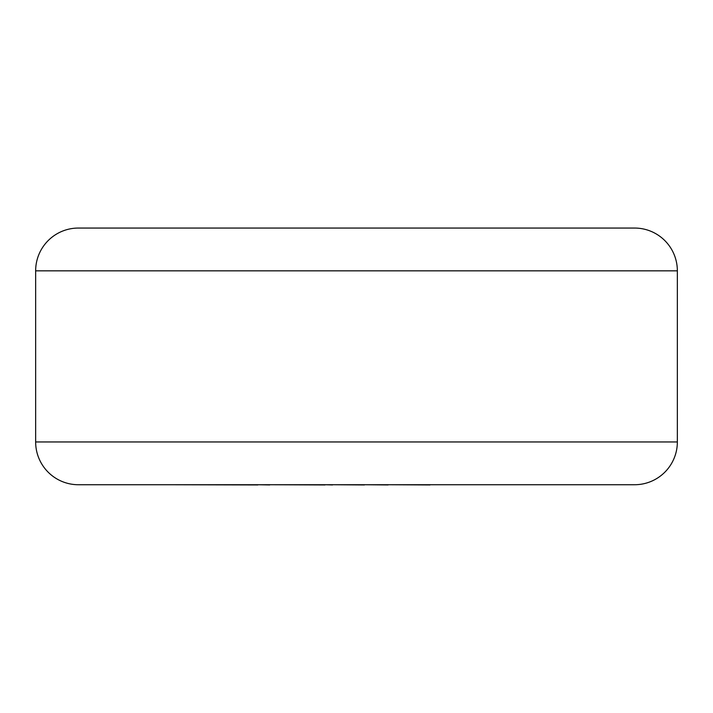 <?xml version="1.0" encoding="UTF-8"?>
<svg xmlns="http://www.w3.org/2000/svg" width="713" height="713" viewBox="0 0 713 713"><rect width="100%" height="100%" fill="white"/><g stroke="black" fill="none" stroke-linecap="round" stroke-linejoin="round"><path stroke-width="1.07" d="M429.984 484.733L550.276 484.733M429.984 484.947L388.086 484.733M388.086 484.947L364.423 484.733M364.423 484.947L332.508 484.733M332.508 484.947L325.03 484.733M325.03 484.947L269.674 484.733M269.674 484.947L257.865 484.733M257.865 484.947L167.644 484.733M78.43 228.053L634.57 228.053A42.78 42.78 0 0 1 677.35 270.833L35.65 270.833A42.78 42.78 0 0 1 78.43 228.053M35.65 270.833L35.65 441.953A42.78 42.78 0 0 0 78.43 484.733L634.57 484.733A42.78 42.78 0 0 0 677.35 441.953L677.35 270.833M35.65 441.953L677.35 441.953"/></g></svg>
